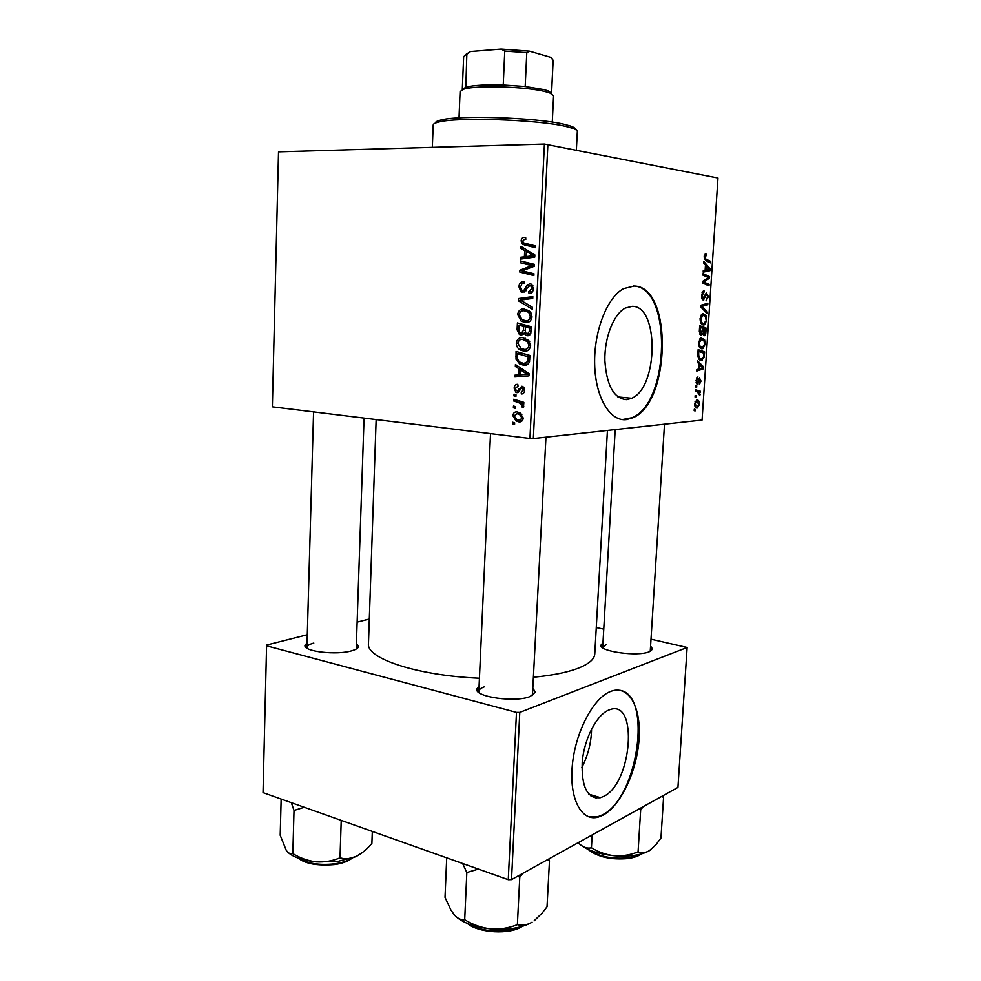 <?xml version="1.0" encoding="UTF-8"?>
<svg xmlns="http://www.w3.org/2000/svg" width="981" height="981" viewBox="0 0 981 981"><rect width="100%" height="100%" fill="white"/><g stroke="black" fill="none" stroke-linecap="round" stroke-linejoin="round"><path stroke-width="1.47" d="M603.573 796.425C632.071 783.476 638.484 698.864 609.888 709.655L608.6 710.146C596.62 714.99 584.247 738.803 582.224 761.845C581.316 787.081 587.398 799.012 600.47 797.663L603.573 796.425M581.892 767.387C588.073 755.345 591.298 742.556 591.58 729.018M603.217 815.064C620.875 805.573 636.914 770.943 639.048 739.564C641.415 708.098 629.348 685.143 611.727 691.041L610.427 691.519C593.395 698.018 575.393 731.961 572.328 765.266C569.041 798.632 581.475 821.955 598.226 817.087L603.217 815.064M588.956 816.915L597.503 816.854L602.493 814.843C637.724 798.142 652.463 696.424 620.556 690.403M632.144 306.342C659.244 305.471 658.374 387.556 631.703 398.249L626.7 399.647C613.91 398.654 606.626 385.643 604.872 360.628C604.345 337.722 613.64 314.079 625.24 308.083L632.144 306.342M626.307 419.635L632.892 417.747C670.881 402.762 672.892 286.133 634.094 286.035L623.622 288.61C607.031 297.341 593.701 331.615 594.67 364.589C595.492 397.612 610.035 421.56 626.307 419.635M622.346 419.574L632.132 417.661C670.048 402.725 672.181 286.489 633.493 286.011M533.223 688.637L535.295 692.23L530.12 696.535C515.565 702.715 475.393 697.111 476.68 689.238L479.084 685.866M532.438 695.468L545.963 437.17M650.722 646.221L652.549 649.03L649.164 651.813C637.589 656.816 599.538 651.556 600.85 645.253L602.972 642.751M650.244 651.359L664.505 424.184M356.606 643.536L358.568 646.418C358.31 648.11 356.029 649.569 351.713 650.795C336.851 655.369 303.987 651.629 304.919 645.559L307.065 642.739M356.213 649.054L364.061 418.078M376.14 419.561L368.464 643.659C366.06 658.41 416.913 675.578 479.439 678.227M533.799 677.197C551.727 675.468 566.074 672.647 576.816 668.76C588.465 664.382 594.449 659.44 594.78 653.935L607.435 430.438M524.05 351.161L520.126 349.91C517.698 348.525 516.423 346.244 516.276 343.068C517.048 339.168 519.17 337.354 522.615 337.611L528.734 340.419L530.623 345.692C529.801 349.726 527.606 351.554 524.05 351.161L525.755 351.124M519.059 368.856L515.356 366.428L515.442 364.503L529.078 373.675L528.967 375.858L514.853 376.925L514.939 375.147L518.765 374.914L519.059 368.856L521.757 368.758M521.119 240.921C521.365 238.555 522.456 237.39 524.406 237.402L525.693 237.586L525.791 239.425L524.565 239.229L522.763 241.068L523.547 242.883L535.307 245.851L535.221 247.703L522.542 244.294L521.119 240.921L522.763 241.081M522.824 292.412L520.96 291.811L518.949 286.795C519.28 283.178 520.948 281.449 523.964 281.621L524.05 283.435L521.953 283.816L520.58 286.979L521.794 290.29L524.026 290.204L526.662 285.606L529.863 283.693L531.702 284.282L533.406 288.733C533.088 291.872 531.628 293.503 529.029 293.626L528.661 291.786L531.739 288.598L530.782 285.802L529.863 285.496L522.824 292.412M532.217 309.162L518.459 300.836L518.569 298.543L532.83 296.593L532.744 298.42L520.506 300.076L532.315 307.212L532.217 309.162M525.436 322.528L521.205 321.155L517.637 314.509C518.409 310.585 520.531 308.733 523.989 308.929L530.132 311.664L532.021 316.937C531.199 321.008 529.004 322.872 525.436 322.528L526.405 322.541M514.584 424.638L512.622 424L512.707 422.247L514.669 422.848L514.584 424.638M529.948 438.458L272.362 406.821L278.518 151.847L544.418 144.06L717.969 178.015L702.077 420.064L533.345 438.556L529.948 438.458L544.418 144.06M521.205 335.048L519.378 334.435L517.085 329.8L517.416 322.921L531.359 326.734L530.795 333.552L527.471 335.71L525.657 335.134L524.148 333.099L521.72 335.048M524.7 250.621L520.948 248.377L521.046 246.415L534.866 254.913L534.755 257.132L520.445 259.107L520.531 257.292L524.406 256.814L524.7 250.621L528.391 250.928M528.808 264.882L520.273 262.736L520.359 260.909L534.4 264.343L534.314 266.268L522.027 270.842L533.946 273.711L533.86 275.551L519.832 272.068L519.918 270.167L532.156 265.557L528.808 264.882L534.363 265.275M514.142 388.182C514.351 385.508 515.565 384.209 517.76 384.294L518.054 386.097L515.393 388.39L516.313 390.696L517.735 390.573L521.88 386.244L522.983 386.588L524.602 390.242C524.418 392.719 523.327 393.957 521.316 393.97L521.218 392.179L523.327 390.033L522.468 388.182L521.181 388.133L518.753 391.934L516.864 392.633L515.896 392.326L514.142 388.182L515.417 388.108M516.031 359.254L516.067 351.431L529.961 355.441L529.458 361.915C528.219 364.552 526.307 365.655 523.695 365.226L519.709 363.951L516.031 359.254L517.747 359.218M518.802 421.855L516.116 421.033L512.842 415.662C513.271 412.927 514.682 411.677 517.048 411.922L520.053 412.829L523.241 418.225C522.726 420.996 521.254 422.21 518.802 421.855L520.985 421.646M515.356 408.39L513.394 407.765L513.48 406.011L515.442 406.588L515.356 408.39M517.71 402.308L513.713 400.984L513.799 399.206L523.829 402.345L523.744 404.135L521.659 403.461L523.805 406.575L523.376 407.74L521.831 406.857L522.186 406.011L520.138 403.314L517.71 402.308L522.603 401.952M515.92 396.496L513.958 395.883L514.044 394.129L516.006 394.693L515.92 396.496M695.725 387.005L695.811 385.521L696.755 385.766L696.657 387.287L695.725 387.005M695.075 397.011L695.173 395.527L696.105 395.76L696.007 397.28L695.075 397.011M698.509 342.59L700.802 337.856L704.554 339.573L705.278 343.804L703.034 348.537L702.004 348.795C699.882 348.856 698.717 346.796 698.509 342.59L699.294 342.7C699.539 345.876 700.495 347.421 702.175 347.299L705.278 343.804M697.332 362.222L697.43 360.603L703.684 366.98L703.561 368.782L696.755 371.051L696.853 369.555L698.717 368.991L699.048 363.914L697.332 362.222M699.33 331.443L699.698 325.655L706.222 328.145L705.744 333.785L704.628 335.637L702.617 333.785L701.145 335.588L699.33 331.443M700.9 307.114L701.023 305.189L707.853 303.227L707.755 304.735L701.905 306.428L707.276 311.995L707.178 313.613L700.9 307.114M705.756 254.03L706.345 255.759L705.449 255.624L704.848 257.047L705.989 259.168L710.6 261.338L710.502 262.871L705.719 260.627L704.076 256.875L705.56 254.03M702.972 275.158L703.07 273.625L709.594 276.605L709.496 278.187L703.561 281.952L709.091 284.331L708.993 285.851L702.47 282.994L702.568 281.388L708.515 277.586L702.972 275.158M547.901 144.268L533.345 438.556M703.757 263.129L703.868 261.486L710.109 268.819L709.986 270.658L703.169 272.129L703.267 270.597L705.143 270.253L705.474 265.078L703.757 263.129M701.574 295.342L703.193 291.149L704.15 290.952L702.359 295.477L703.291 298.469L706.381 292.706L708.368 296.728L706.026 300.836L707.595 296.642L706.565 294.165L703.254 299.978C702.016 299.646 701.464 298.101 701.574 295.342M700.066 318.604L702.298 313.945L703.291 313.712L706.112 315.747L706.835 320.027L704.652 324.699L703.561 324.944C701.427 324.944 700.275 322.835 700.066 318.604M697.932 376.9L696.657 380.579L697.283 382.48L699.576 378.163L701.035 381.106L699.343 384.552L700.434 381.069L699.87 379.561L697.246 383.951L696.056 380.542L697.932 376.9M697.871 353.871L698.141 349.616L704.665 351.885L704.223 357.256L701.39 360.481C699.686 360.628 698.509 359.181 697.883 356.164L697.871 353.871M694.548 403.682L696.731 400.003C698.423 399.721 699.355 401.192 699.514 404.393L697.27 408.01C695.627 408.243 694.732 406.808 694.548 403.682M695.443 391.296L695.541 389.8L700.287 391.186L700.189 392.682L699.22 392.388L699.907 395.711L697.344 391.91L695.443 391.296M694.18 410.683L694.278 409.212L695.222 409.42L695.124 410.929L694.18 410.683M511.518 879.626L508.256 879.699L516.484 712.402L519.783 712.39L511.518 879.626L677.945 787.412L687.129 647.485L651.163 639.244M603.756 629.14L596.276 627.546M516.484 712.402L266.574 645.829L266.599 645.057L307.286 634.744M357.317 622.064L369.31 619.023M266.574 645.829L263.031 792.623L508.256 879.699M519.783 712.39L687.129 647.485M484.16 686.933C480.751 688.147 478.986 689.606 478.838 691.311L479.206 692.745M606.221 644.321L602.837 647.889M313.785 643.07C309.371 644.259 307.09 645.706 306.93 647.423L307.127 648.282M705.78 276.458L709.594 276.605M707.497 278.114L709.496 278.187M702.531 281.915L703.561 281.952M702.494 282.503L705.29 282.614M705.167 284.171L709.091 284.331M708.601 268.769L710.109 268.819M704.039 270.462L709.986 270.658M708.049 268.156L706.21 265.974L705.94 270.106L709.337 269.468L708.049 268.156M705.413 265.949L706.21 265.974M705.143 270.082L705.94 270.106M705.045 254.189L706.357 254.226M704.272 255.526L705.768 255.563M704.064 257.034L704.848 257.047M707.031 261.24L710.6 261.338M702.175 292.375L703.917 292.448M702.028 292.755L703.119 292.804M701.574 295.44L702.359 295.477M701.844 298.396L703.291 298.469M707.595 296.691L708.368 296.728M705.376 294.042L706.811 294.104M705.167 294.594L706.185 294.643M703.365 304.515L707.755 304.735M700.949 306.379L701.905 306.428M705.535 311.909L707.276 311.995M704.554 315.661L706.112 315.747M700.066 318.69L700.851 318.727C701.096 321.94 702.053 323.522 703.72 323.448L706.835 320.027M706.062 319.965L705.535 316.912L703.169 315.208L700.851 318.727M701.096 315.097L703.169 315.208M701.047 323.301L703.536 323.448M701.366 327.85L706.222 328.145M704.885 333.724L705.744 333.785M701.893 333.736L702.617 333.785M705.364 329.358L703.34 328.598L703.303 333.454L704.174 334.276L705.364 329.358M702.568 328.549L703.34 328.598M702.69 334.178L704.064 334.263M702.077 333.368L703.303 333.454M702.58 328.304L700.373 327.47L700.127 331.75L701.268 334.092L702.58 328.304M699.588 327.421L700.373 327.47M699.588 333.981L701.268 334.092M699.318 331.701L700.127 331.75M696.51 378.249L698.018 378.372M696.118 382.382L697.184 382.467M698.68 379.463L699.87 379.561M698.619 379.659L699.465 379.733M696.265 382.995L698.178 383.154M701.881 366.845L703.684 366.98M700.176 368.513L703.561 368.782M701.623 366.587L699.772 364.699L699.514 368.746L702.911 367.716L701.623 366.587M698.999 364.638L699.772 364.699M698.73 368.684L699.514 368.746M699.085 351.48L704.665 351.885M703.426 357.194L704.223 357.256M703.806 353.123L698.815 351.394L698.693 353.307C698.619 357.243 699.563 359.144 701.525 358.997L703.438 357.145L703.806 353.123M698.031 351.333L698.815 351.394M697.908 353.246L698.693 353.307M702.887 339.463L704.554 339.573M704.505 343.767L703.966 340.75L701.611 339.119L699.294 342.7M699.6 338.997L701.611 339.119M694.56 403.583L697.368 406.539L699.514 404.393M696.449 407.924L697.27 408.01M698.913 404.38L696.706 401.462L695.161 403.645M695.124 401.315L696.706 401.462M695.161 395.674L696.105 395.76M695.48 390.757L700.287 391.186M698.264 392.302L699.22 392.388M699.367 394.62L700.152 394.693M695.811 385.692L696.755 385.766M694.278 409.335L695.222 409.42M514.62 423.817L512.622 424M518.753 329.812L517.085 329.8M522.91 325.202L522.947 324.429M528.134 335.71L527.471 335.71M525.816 333.099L524.148 333.099M529.2 326.943L524.541 325.214L518.949 325.177L518.777 330.29L520.163 332.878L521.34 333.258L523.462 330.266L523.646 326.465L518.949 325.177M531.346 327.09L525.276 326.918L525.571 332.78L527.496 333.908L529.482 331.186L529.63 328.108L525.276 326.918M531.297 328.12L529.63 328.108M531.15 331.198L529.482 331.186M530.647 333.908L527.803 333.908M529.225 326.501L523.646 326.465M525.117 330.266L523.462 330.266M524.075 333.258L521.733 333.258M519.28 314.545L517.637 314.509M524.847 310.756L526.834 309.481M528.563 322.099L526.135 320.75M531.15 313.062L523.829 310.732L529.078 310.842M532.033 316.802L530.365 316.777L528.98 313.013M523.829 310.732C521.365 310.572 519.844 311.909 519.268 314.742L521.953 319.512L525.669 320.738C528.195 320.959 529.765 319.647 530.365 316.777M522.051 300.946L518.459 300.836M524.124 299.683L524.173 298.739L518.569 298.543M524.173 298.739L532.781 297.562M520.592 286.869L518.949 286.795M526.086 290.756L522.775 290.609M526.356 290.302L524.026 290.204M528.992 285.716L526.662 285.606M532.401 291.958L528.992 291.811M533.406 288.672L531.739 288.598M532.867 285.643L529.863 285.496M525.24 237.488L524.406 237.402M525.791 239.352L525.007 239.278M535.258 246.905L524.884 245.287M530.488 245.79L527.373 243.999M524.774 248.708L520.948 248.377M526.11 258.334L520.531 257.292M526.135 257.721L530.01 257.255L524.406 256.814M534.817 255.845L526.319 251.663L526.074 256.617L534.78 256.605M530.096 251.97L526.319 251.663M526.074 256.617L533.259 255.722M534.363 265.262L520.273 262.736M525.877 263.141L525.926 262.27M533.909 274.521L519.832 272.068M525.436 272.424L525.473 271.578M523.596 270.4L519.918 270.167M532.217 267.102L528.219 266.832M534.338 265.704L532.156 265.557M519.574 390.696L517.208 390.843M519.709 390.463L517.735 390.573M522.235 393.908L521.316 393.97M524.602 389.96L523.327 390.033M524.173 387.912L522.015 388.035M517.637 392.596L516.864 392.633M518.152 366.33L515.356 366.428M520.445 376.496L520.519 374.901L514.939 375.147M520.519 374.901L518.765 374.914M520.408 374.816L529.041 374.325L527.496 374.386L520.641 369.972L520.408 374.816L527.496 374.386M523.413 369.862L520.641 369.972M517.465 356.446L515.822 356.495M525.706 365.153L523.695 365.226M527.251 364.662L524.81 363.473M529.961 355.539L523.18 353.577L517.588 353.7L517.478 355.98C517.22 358.936 518.189 361.057 520.384 362.345L523.879 363.448L527.766 361.609L528.244 356.777L517.588 353.7M529.899 356.741L528.244 356.777M529.556 361.56L527.766 361.609M517.931 343.043L516.276 343.068M523.29 339.389L525.129 338.089M527.496 350.646L525.08 349.395M529.691 341.731L527.582 341.744L522.456 339.389L527.153 339.365M530.623 345.484L528.967 345.508L527.582 341.744M522.456 339.389C520.004 339.205 518.483 340.517 517.907 343.313L520.801 348.243L524.295 349.383C526.809 349.641 528.367 348.353 528.967 345.508M514.118 415.552L512.842 415.662M518.765 413.565L519.427 412.535M522.248 420.8L520.739 419.929M521.978 418.004L519.599 414.473L517.122 413.7L514.093 415.821L516.644 419.365L518.9 420.089L523.253 417.894M520.911 413.393L517.122 413.7M515.393 407.618L513.394 407.765M518.459 400.653L513.713 400.984M523.78 403.314L521.659 403.461M523.793 406.71L521.831 406.857M523.719 405.889L522.186 406.011M515.957 395.76L513.958 395.883M465.889 54.396L470.549 51.49L463.657 56.567L462.296 89.455L465.938 87.137C473.32 85.237 485.754 84.513 503.241 84.979L525.191 86.487L543.903 89.565L548.158 90.877L551.518 93.158L553.149 60.233L550.758 57.303L529.507 51.122L526.785 52.618L504.761 51.024L501.119 49.05L529.507 51.122M552.278 122.098L553.578 95.77L550.034 93.048L545.583 91.687C527.116 86.598 476.141 85.04 463.866 89.136L460.089 91.527L459.01 117.867M549.74 92.704L551.518 93.158M466.846 54.004L465.816 87.26M525.191 86.487L526.785 52.618M503.241 84.979L504.761 51.024M470.549 51.49L501.119 49.05M551.567 93.502L553.149 60.233M435.405 123.042C435.294 121.963 436.974 120.982 440.432 120.123C457.637 114.949 536.435 117.499 563.854 124.207L570.562 126.034C573.934 127.211 575.504 128.327 575.307 129.406M576.374 149.921L577.331 131.503C577.38 130.461 575.761 129.369 572.475 128.229L565.571 126.365C537.355 119.523 455.969 116.874 438.335 122.135C434.951 122.981 433.246 123.913 433.197 124.955L432.327 147.334M288.316 852.661C293.969 857.468 303.264 860.533 316.201 861.845L337.881 861.404L355.968 856.572C350.389 858.915 345.067 859.331 340.015 857.823C332.522 860.999 324.588 862.348 316.201 861.845C307.924 860.864 300.137 858.105 292.829 853.593C290.683 854.451 288.488 853.36 286.256 850.343L280.198 835.285L281.142 799.049M291.32 802.666L294.006 810.478L304.269 807.265M294.006 810.478L292.829 853.593M341.216 820.386L340.015 857.823M372.314 831.434L371.885 843.378C366.931 849.313 361.633 853.715 355.968 856.572L362.602 852.44M546.76 860.104L549.483 860.766L547.03 906.775L542.26 912.943L534.081 920.889M517.772 876.168L519.771 877.296L522.885 873.323M519.771 877.296L517.379 924.666C508.869 928.1 499.967 929.51 490.672 928.921C481.377 927.756 472.719 924.703 464.7 919.737C461.34 920.301 457.906 918.719 454.399 914.979L450.892 909.988L445.018 897.394L446.711 857.848M456.03 916.646C463.523 923.121 475.062 927.217 490.672 928.921C508.035 930.233 521.843 927.989 532.094 922.214C526.895 925.144 522.002 925.966 517.379 924.666M549.483 860.766L548.661 859.049M462.64 863.513L466.821 872.538L464.7 919.737M466.821 872.538L478.36 869.092M638.913 809.043L640.667 810.036L643.107 806.725M592.168 834.941L591.433 847.78C587.803 848.639 584.124 847.621 580.384 844.727L578.238 842.654M640.667 810.036L638.079 851.851C630.562 854.929 622.653 856.229 614.364 855.751C606.197 854.807 598.545 852.146 591.433 847.78M661.513 796.523L663.585 797.283L660.961 838.044L655.897 844.8L649.299 850.723C645.302 852.955 641.549 853.335 638.079 851.851M663.585 797.283L662.739 795.849M591.028 796.118L596.497 798.105M579.146 843.599L580.384 844.727C587.766 850.49 599.097 854.169 614.364 855.751C629.667 856.854 641.316 855.174 649.299 850.723L650.599 849.865M704.75 279.904L706.86 279.99M702.874 281.191L704.922 281.265M704.321 259.119L705.989 259.168M704.321 297.157L705.314 297.206M700.986 305.851L703.696 305.986M701.378 307.605L703.193 307.703M705.204 331.75L705.977 331.799M702.408 330.977L703.181 331.026M699.404 330.229L700.189 330.278M698.214 380.91L698.95 380.971M703.659 355.38L704.432 355.429M527.594 287.825L525.534 287.727M534.204 254.496L530.414 254.189M534.792 256.495L529.679 256.09M520.543 388.881L518.777 388.979M527.459 372.596L524.688 372.706M527.238 374.374L523.964 374.521M529.777 359.328L528.109 359.377M299.18 858.461C307.74 863.611 319.524 865.414 334.496 863.856C341.707 862.851 347.311 861.024 351.296 858.4M469.004 924.114C480.849 932.109 507.851 933.581 520.42 926.922M588.759 849.693C598.717 856.609 612.181 859.295 629.152 857.762L640.176 854.267M631.703 398.249L617.883 396.913M632.132 417.661L632.892 417.747M532.928 694.278L535.295 692.23M650.415 651.274L652.549 649.03M356.446 648.355L358.568 646.418M478.838 691.495L478.789 692.439L476.68 689.238M602.714 647.301L600.85 645.253M306.93 647.558L304.919 645.559M597.503 816.854L598.226 817.087M588.882 794.205L600.47 797.663M704.517 281.498L702.568 281.424M705.449 255.624L704.26 255.587M703.438 292.559L702.126 292.497M706.712 300.726L706.026 300.701M706.565 294.165L705.351 294.104M703.868 299.843L702.69 299.781M704.652 324.699L702.224 324.552M702.421 315.379L700.974 315.293M704.628 335.637L703.475 335.563M701.587 335.477L700.569 335.416M697.577 378.482L696.449 378.384M699.625 379.622L698.656 379.537M697.528 383.878L696.78 383.816M702.371 360.235L699.87 360.052M703.034 348.537L700.557 348.365M700.912 339.291L699.465 339.193M697.847 407.851L695.921 407.667M696.216 401.597L695.051 401.487M525.657 335.134L529.691 335.134M519.378 334.435L523.241 334.423M521.205 321.155L526.797 321.228M527.741 311.933L530.414 311.983M530.782 285.802L532.99 285.912M520.96 291.811L524.847 291.97M522.542 244.294L528.146 244.809M522.468 388.182L524.259 388.071M515.896 392.326L518.471 392.179M526.27 373.712L528.967 373.602M519.709 363.951L525.289 363.779M520.126 349.91L525.706 349.812M526.172 340.53L528.808 340.505M516.116 421.033L521.684 420.542M519.599 414.473L521.892 414.289M520.138 403.314L523.793 403.044M548.158 90.877L550.034 93.048M465.938 87.137L463.866 89.136M469.838 51.711L469.053 52.471M440.432 120.123L438.335 122.135M570.562 126.034L572.475 128.229M306.93 647.423L313.564 411.885M298.249 858.142C305.189 863.758 317.17 865.916 334.165 864.617M352.253 858.081C348.083 861.379 342.111 863.55 334.337 864.592M490.525 433.614L478.838 691.311M467.385 923.464C478.372 933.115 510.218 934.844 522.1 926.456M602.726 647.166L615.197 429.58M640.961 854.071C640.544 854.341 638.582 856.658 628.895 858.449M628.625 858.485C611.151 860.116 597.613 857.075 588.011 849.362"/></g></svg>
